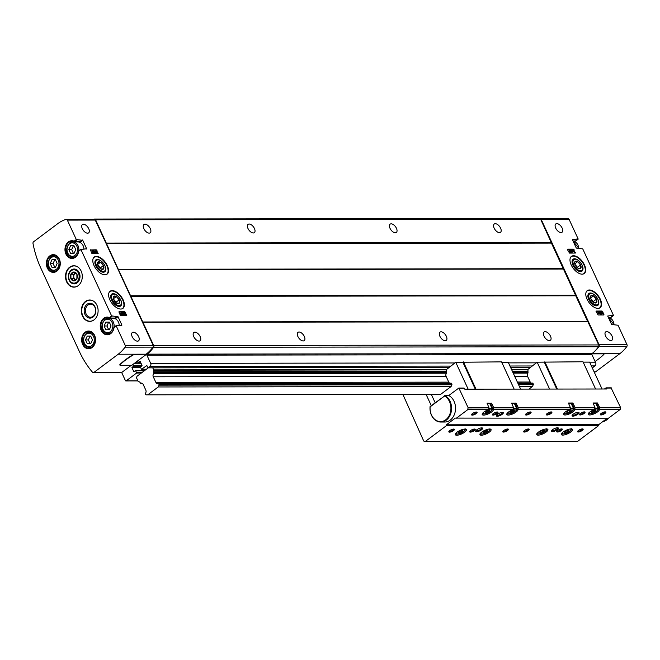 <?xml version="1.0" encoding="UTF-8"?>
<svg xmlns="http://www.w3.org/2000/svg" width="660" height="660" viewBox="0 0 660 660"><rect width="100%" height="100%" fill="white"/><g stroke="black" fill="none" stroke-linecap="round" stroke-linejoin="round"><path stroke-width="0.99" d="M601.986 311.033L596.302 311.041L596.137 311.701L598.125 314.993L603.809 314.985L602.761 311.693L601.986 311.033L601.466 311.421L603.545 314.985M567.814 218.724A1.526 1.196 89.9 0 1 569.126 219.434L578.111 238.862L572.418 239.662L576.312 248.086L582.731 248.87L613.396 315.233L607.703 316.033L611.597 324.456L618.024 325.24L627 344.677A1.526 1.196 89.9 0 1 626.851 346.483A38.189 29.972 89.9 0 1 619.979 353.562L595.708 371.753A1.526 1.196 89.9 0 1 595.097 371.968L594.165 371.968M568.095 218.674L540.243 218.716A1.526 1.196 89.9 0 1 541.2 219.466L599.074 344.71A1.526 1.196 89.9 0 1 598.917 346.516A38.189 29.972 89.9 0 1 592.053 353.595L591.814 354.123M612.026 336.055A5.197 2.78 -126.9 0 1 611.927 340.213A5.197 2.78 -126.9 0 1 605.591 336.064A5.197 2.78 -126.9 0 1 605.69 331.906A5.197 2.78 -126.9 0 1 612.026 336.055M562.139 228.079A5.197 2.78 -126.9 0 1 562.031 232.237A5.197 2.78 -126.9 0 1 555.695 228.088A5.197 2.78 -126.9 0 1 555.803 223.93A5.197 2.78 -126.9 0 1 562.139 228.079M600.295 299.178A10.692 5.717 -126.9 0 1 600.08 307.741A10.692 5.717 -126.9 0 1 587.037 299.195A10.692 5.717 -126.9 0 1 587.251 290.631A10.692 5.717 -126.9 0 1 600.295 299.178M584.471 264.94A10.692 5.717 -126.9 0 1 584.265 273.504A10.692 5.717 -126.9 0 1 571.222 264.957A10.692 5.717 -126.9 0 1 571.436 256.393A10.692 5.717 -126.9 0 1 584.471 264.94M567.534 249.81L567.707 249.15L573.383 249.142L575.363 253.052L569.53 253.102L567.534 249.81M90.527 249.802L91.575 253.093L92.35 253.745L98.183 253.696L96.212 249.793L90.288 249.983M109.857 299.838A10.692 5.717 53.1 0 0 122.9 308.385A10.692 5.717 53.1 0 0 121.061 296.406A10.692 5.717 53.1 0 0 110.071 291.274A10.692 5.717 53.1 0 0 109.857 299.838M94.042 265.609A10.692 5.717 53.1 0 0 107.085 274.147A10.692 5.717 53.1 0 0 105.245 262.168A10.692 5.717 53.1 0 0 94.256 257.037A10.692 5.717 53.1 0 0 94.042 265.609M132.198 336.699A5.197 2.78 53.1 0 0 138.534 340.857A5.197 2.78 53.1 0 0 137.643 335.033A5.197 2.78 53.1 0 0 132.305 332.541A5.197 2.78 53.1 0 0 132.198 336.699M82.31 228.731A5.197 2.78 53.1 0 0 88.638 232.881A5.197 2.78 53.1 0 0 87.747 227.056A5.197 2.78 53.1 0 0 82.409 224.565A5.197 2.78 53.1 0 0 82.31 228.731M111.606 315.909L118.024 316.693L121.918 325.124L116.226 325.916L125.202 345.353A1.526 1.196 89.9 0 1 125.053 347.16A38.189 29.972 89.9 0 1 118.181 354.238L93.91 372.438A1.526 1.196 89.9 0 1 92.491 372.24A91.657 71.932 89.9 0 1 79.34 351.442L40.887 268.224A91.657 71.932 89.9 0 1 33 243.49A1.526 1.196 89.9 0 1 33.553 241.808L57.824 223.616A38.189 29.972 89.9 0 1 66.025 219.4A1.526 1.196 89.9 0 1 67.337 220.11L76.312 239.539L82.739 240.322L86.633 248.746L80.941 249.546L111.606 315.909L109.412 317.551A8.861 6.955 -90.1 0 0 100.51 323.524A8.861 6.955 -90.1 0 0 105.617 334.579A8.861 6.955 -90.1 0 0 114.04 327.558L116.185 325.636M125.202 345.353L153.136 345.312L95.263 220.069A1.526 1.196 89.9 0 0 93.951 219.359M120.169 314.977L118.973 311.734L124.806 311.677L126.786 315.579L120.945 315.637L120.169 314.977M146.899 365.491L141.529 369.286L140.473 367.298L142.032 365.417L140.209 361.465L138.369 362.439L137.552 360.979M140.63 367.645L131.942 367.661L133.774 371.613L135.613 370.631L136.587 373.04L126.208 380.828A0.767 0.602 89.9 0 1 125.383 380.556L121.671 372.504M70.537 245.776L68.83 249.612L70.587 253.415L74.044 253.382L75.751 249.538L73.994 245.743L70.537 245.776L74.002 245.767M51.942 259.718L50.234 263.554L51.992 267.349L55.456 267.316L57.156 263.48L55.399 259.677L51.942 259.718L55.415 259.702M87.227 336.088L85.528 339.925L87.285 343.728L90.742 343.687L92.45 339.85L90.692 336.055L87.227 336.088L90.7 336.08M105.823 322.146L104.115 325.982L105.872 329.786L109.337 329.752L111.037 325.916L109.279 322.113L105.823 322.146L109.296 322.138M82.269 239.926L79.942 241.675L80.256 242.179L79.942 241.675L74.448 241.684L74.126 241.18L76.312 239.539M76.783 239.935L74.448 241.684L74.126 241.18A8.861 6.955 -90.1 0 0 65.224 247.153A8.861 6.955 -90.1 0 0 70.331 258.209A8.861 6.955 -90.1 0 0 78.746 251.188L80.891 249.265M78.746 251.188L80.941 249.546M117.562 316.297L115.228 318.046L115.549 318.557L115.228 318.046L109.742 318.054L109.412 317.551L109.742 318.054L112.068 316.305M114.04 327.558L116.226 325.916M69.638 267.234A10.692 8.39 -90.1 0 0 65.802 279.271A10.692 8.39 -90.1 0 0 73.912 287.149A10.692 8.39 -90.1 0 0 82.294 276.441A10.692 8.39 -90.1 0 0 73.887 265.757A10.692 8.39 -90.1 0 0 69.638 267.234M85.462 301.471A10.692 8.39 -90.1 0 0 81.625 313.508A10.692 8.39 -90.1 0 0 89.735 321.387A10.692 8.39 -90.1 0 0 98.109 310.678A10.692 8.39 -90.1 0 0 89.702 299.995A10.692 8.39 -90.1 0 0 85.462 301.471M575.924 240.504L578.003 239.258M573.037 241.007L575.677 241.007M611.209 316.874L613.297 315.628M608.33 317.377L610.962 317.377M131.942 367.661L133.427 366.193L132.899 364.46M539.294 218.493A1.526 1.196 89.9 0 1 540.606 219.202L563.343 268.843L118.355 269.445L153.714 345.535A1.526 1.196 89.9 0 1 153.565 347.341A38.189 29.972 89.9 0 1 147.114 354.156A0.767 0.602 89.9 0 0 146.908 355.195L150.686 363.363A2.293 1.798 89.9 0 1 150.043 366.498L148.17 367.859L146.66 365.491M118.355 269.445L95.617 219.805A1.526 1.196 89.9 0 0 94.306 219.095A38.189 29.972 89.9 0 0 93.613 219.318M563.343 268.843L575.685 295.556L130.696 296.159M593.035 367.216L595.031 365.896A2.293 1.798 89.9 0 0 595.675 362.761L591.896 354.593A0.767 0.602 89.9 0 1 592.094 353.554A38.189 29.972 89.9 0 0 598.554 346.739A1.526 1.196 89.9 0 0 598.702 344.933L575.685 295.556M494.159 228.17A5.197 2.78 53.1 0 0 500.494 232.32A5.197 2.78 53.1 0 0 499.595 226.504A5.197 2.78 53.1 0 0 494.257 224.012A5.197 2.78 53.1 0 0 494.159 228.17M143.847 228.649A5.197 2.78 53.1 0 0 150.183 232.798A5.197 2.78 53.1 0 0 149.292 226.974A5.197 2.78 53.1 0 0 143.954 224.483A5.197 2.78 53.1 0 0 143.847 228.649M390.01 228.31A5.197 2.78 53.1 0 0 396.346 232.46A5.197 2.78 53.1 0 0 395.455 226.644A5.197 2.78 53.1 0 0 390.118 224.152A5.197 2.78 53.1 0 0 390.01 228.31M247.995 228.5A5.197 2.78 53.1 0 0 254.331 232.658A5.197 2.78 53.1 0 0 253.432 226.834A5.197 2.78 53.1 0 0 248.094 224.342A5.197 2.78 53.1 0 0 247.995 228.5M439.906 336.286A5.197 2.78 53.1 0 0 446.234 340.436A5.197 2.78 53.1 0 0 445.343 334.62A5.197 2.78 53.1 0 0 440.005 332.128A5.197 2.78 53.1 0 0 439.906 336.286M297.883 336.476A5.197 2.78 53.1 0 0 304.219 340.634A5.197 2.78 53.1 0 0 303.328 334.81A5.197 2.78 53.1 0 0 297.99 332.318A5.197 2.78 53.1 0 0 297.883 336.476M193.743 336.616A5.197 2.78 53.1 0 0 200.071 340.774A5.197 2.78 53.1 0 0 199.18 334.95A5.197 2.78 53.1 0 0 193.842 332.459A5.197 2.78 53.1 0 0 193.743 336.616M544.046 336.146A5.197 2.78 53.1 0 0 550.382 340.296A5.197 2.78 53.1 0 0 549.491 334.48A5.197 2.78 53.1 0 0 544.154 331.988A5.197 2.78 53.1 0 0 544.046 336.146M142.123 383.287L140.646 383.311L139.673 381.983L138.212 381.505L136.595 377.998L136.933 376.324L148.228 367.859M551.339 242.921L563.318 268.834M575.677 295.597L587.647 321.502M619.979 353.562L603.471 353.578A1.832 0.577 -24.8 0 1 603.884 353.743A1.832 0.577 -24.8 0 1 603.892 353.9M603.471 353.578L592.053 353.595M595.081 361.482A36.663 11.5 155.2 0 0 603.751 354.536A1.832 0.577 155.2 0 0 604.007 354.007A1.832 0.577 155.2 0 0 603.578 353.842L592.168 353.859M153.136 345.312A1.526 1.196 89.9 0 1 152.988 347.119A38.189 29.972 89.9 0 1 146.116 354.197L134.83 354.478A1.832 0.577 155.2 0 0 132.808 355.171A36.663 11.5 155.2 0 0 120.194 364.625A1.832 0.577 155.2 0 0 119.938 365.161A1.832 0.577 155.2 0 0 120.367 365.318L131.777 365.302L146.239 354.461M93.91 372.438L121.844 372.397L131.299 365.302M121.844 372.397A1.526 1.196 89.9 0 1 121.234 372.611L93.307 372.644M118.181 354.238L134.689 354.214A1.832 0.577 155.2 0 0 132.685 354.907A36.663 11.5 155.2 0 0 120.07 364.37A1.832 0.577 155.2 0 0 119.823 364.897A1.832 0.577 155.2 0 0 119.938 365.005M134.689 354.214L146.116 354.197M588.753 299.425A7.433 3.968 53.1 0 0 594.8 305.53A7.433 3.968 53.1 0 0 598.719 301.736A7.433 3.968 53.1 0 0 592.63 293.617A7.433 3.968 53.1 0 0 587.895 296.323A7.433 3.968 53.1 0 0 588.753 299.425M95.758 265.832A7.433 3.968 53.1 0 0 101.805 271.936A7.433 3.968 53.1 0 0 105.724 268.15A7.433 3.968 53.1 0 0 99.635 260.024A7.433 3.968 53.1 0 0 94.9 262.729A7.433 3.968 53.1 0 0 95.758 265.832M111.573 300.069A7.433 3.968 53.1 0 0 117.62 306.174A7.433 3.968 53.1 0 0 121.547 302.387A7.433 3.968 53.1 0 0 115.459 294.261A7.433 3.968 53.1 0 0 110.715 296.967A7.433 3.968 53.1 0 0 111.573 300.069M572.929 265.188A7.433 3.968 53.1 0 0 578.977 271.293A7.433 3.968 53.1 0 0 582.904 267.506A7.433 3.968 53.1 0 0 576.815 259.38A7.433 3.968 53.1 0 0 572.071 262.086A7.433 3.968 53.1 0 0 572.929 265.188M87.945 305.052A6.542 5.131 -90.1 0 0 85.602 312.411A6.542 5.131 -90.1 0 0 90.56 317.229A6.542 5.131 -90.1 0 0 95.683 310.678A6.542 5.131 -90.1 0 0 90.544 304.144A6.542 5.131 -90.1 0 0 87.945 305.052M87.046 304.285A7.433 5.833 -90.1 0 0 87.128 317.155A7.433 5.833 -90.1 0 0 95.832 310.629A7.433 5.833 -90.1 0 0 87.046 304.285M71.222 270.047A7.433 5.833 -90.1 0 0 71.313 282.917A7.433 5.833 -90.1 0 0 80.017 276.391A7.433 5.833 -90.1 0 0 71.222 270.047M83.952 249.15A7.639 5.998 -90.1 0 0 77.962 241.931L72.847 241.939A7.639 5.998 -90.1 0 0 69.82 242.995M119.245 325.52A7.639 5.998 -90.1 0 0 113.248 318.301L108.141 318.31A7.639 5.998 -90.1 0 0 105.105 319.366M108.702 329.761L106.961 325.982L104.115 325.982M106.961 325.982L108.661 322.146M90.106 343.695L88.366 339.925L85.528 339.925M88.366 339.925L90.073 336.08M54.821 267.325L53.081 263.546L50.234 263.554M53.081 263.546L54.78 259.71M73.417 253.382L71.668 249.612L68.83 249.612M71.668 249.612L73.375 245.776M152.765 367.851L153.706 369.889L153.689 373.601A2.524 1.98 89.9 0 0 153.277 376.786L155.933 382.528A2.524 1.98 89.9 0 0 157.641 383.765A2.524 1.98 89.9 0 0 158.317 383.617L159.019 384.392A0.767 0.602 89.9 0 1 159.027 385.159L158.227 386.958L147.733 394.82L146.116 394.837A0.767 0.602 89.9 0 1 145.588 394.465L145.398 393.302A2.524 1.98 89.9 0 0 145.81 390.118L143.154 384.376A2.524 1.98 89.9 0 0 141.446 383.13A2.524 1.98 89.9 0 0 140.77 383.287M532.579 383.105L533.28 383.889A0.767 0.602 -90.1 0 1 533.288 384.656L532.488 386.447L519.395 386.471M451.159 383.221L451.861 384.004A0.767 0.602 -90.1 0 1 451.869 384.763L451.069 386.562L158.227 386.958M451.069 386.562L440.575 394.424L147.733 394.82M118.874 312.073L124.286 312.064L126.365 315.628M123.502 313.261L122.1 312.081L122.9 312.073L124.773 313.657L124.361 315.241L123.56 315.241L123.865 314.053L121.168 314.053L120.796 313.269L123.502 313.261M122.529 313.261L121.58 312.469L122.1 312.081M124.361 315.241L123.04 315.628L123.346 314.44L120.648 314.44L120.285 313.649L120.796 313.269M120.648 314.44L121.168 314.053M123.346 314.44L123.865 314.053M123.04 315.628L123.56 315.241M567.452 249.538L572.872 249.529L574.951 253.093M572.236 252.706L570.916 253.093L569.052 251.518L569.456 249.934L569.968 249.546L569.563 251.13L571.428 252.706L572.236 252.706L570.834 251.518L573.532 251.518L573.169 250.726L570.471 250.734L570.776 249.546L569.968 249.546M569.052 251.518L569.563 251.13M570.916 253.093L571.428 252.706M573.532 251.518L571.288 251.905M596.046 311.429L601.466 311.421M599.709 312.617L598.76 311.817L599.28 311.429L600.683 312.617L597.976 312.617L598.348 313.409L601.045 313.409L600.74 314.589L601.54 314.589L601.945 313.013L599.28 311.429M601.54 314.589L600.22 314.977L600.526 313.797L597.828 313.797L597.465 313.005L597.976 312.617M597.828 313.797L598.348 313.409M600.526 313.797L601.045 313.409M600.22 314.977L600.74 314.589M90.272 250.181L95.692 250.181L97.771 253.745M92.796 250.189L93.596 250.189L93.291 251.377L95.989 251.369L96.36 252.161L93.654 252.169L95.056 253.349L94.256 253.349L92.383 251.773L92.796 250.189L92.383 251.773M95.056 253.349L93.736 253.737L91.872 252.161M93.736 253.737L94.256 253.349M96.36 252.161L94.116 252.549M501.74 362.249L508.2 362.241L520.616 389.111M604.436 388.996L606.07 387.849L606.804 388.996L514.157 389.12L501.567 361.861L455.746 362.307L446.548 369.493L153.706 369.889M449.74 383.196A2.524 1.98 -90.1 0 1 448.767 382.132L446.119 376.39A2.524 1.98 -90.1 0 1 446.531 373.205L446.548 369.493M440.575 394.424L146.116 394.837L438.949 394.441M455.746 362.307L468.163 389.177M583.168 362.134L589.619 362.125L602.035 388.996M544.83 361.804L557.428 389.062L595.584 389.012L582.986 361.754L537.166 362.2L527.967 369.377L511.508 369.402M531.168 383.08A2.524 1.98 -90.1 0 1 530.194 382.016L527.538 376.282A2.524 1.98 -90.1 0 1 527.951 373.09L527.967 369.377M532.488 386.447L528.957 389.095M537.166 362.2L549.582 389.07M596.491 404.935A6.113 1.914 155.2 0 0 596.846 403.912L599.404 409.464L620.21 409.431L608.52 418.192L455.672 418.093M611.094 387.899L620.515 407.385L620.21 409.431M599.387 409.414L599.684 407.418L597.44 402.971L593.027 402.996L594.949 407.426L594.619 409.472L574.786 409.497L575.066 407.451L572.822 403.004L568.409 403.029L570.331 407.459L570.001 409.505L517.985 409.571L518.257 407.525L516.021 403.078L511.599 403.103L513.529 407.534L513.191 409.579L493.366 409.604L493.647 407.558L491.708 403.375L487.047 403.12L488.911 407.566L488.582 409.612L467.775 409.637L456.093 418.399M444.535 396.041L430.122 406.84A13.291 10.428 -90.1 0 0 438.372 421.303A13.291 10.428 -90.1 0 0 450.458 412.244A13.291 10.428 -90.1 0 0 444.535 396.041L430.072 406.56A13.744 10.791 -90.1 0 0 440.797 422.037A13.744 10.791 -90.1 0 0 451.374 410.891A13.744 10.791 -90.1 0 0 444.79 395.53L448.767 395.522L458.84 388.047L468.08 407.591L467.775 409.637M490.454 405.083A6.113 1.914 155.2 0 0 490.809 404.06L493.35 409.563M515.072 405.042A6.113 1.914 155.2 0 0 515.419 404.027L517.96 409.53M571.882 404.968A6.113 1.914 155.2 0 0 572.228 403.945L574.769 409.447M463.411 361.911L476.008 389.169L514.157 389.12L464.788 389.185L463.864 388.105M488.582 409.612A6.113 1.914 155.2 0 0 482.221 414.571A6.113 1.914 155.2 0 0 488.334 413.861A6.113 1.914 155.2 0 0 493.366 409.604M594.619 409.472A6.113 1.914 155.2 0 0 588.258 414.43A6.113 1.914 155.2 0 0 594.371 413.713A6.113 1.914 155.2 0 0 599.404 409.464M570.001 409.505A6.113 1.914 155.2 0 0 563.648 414.463A6.113 1.914 155.2 0 0 569.753 413.746A6.113 1.914 155.2 0 0 574.786 409.497M513.191 409.579A6.113 1.914 155.2 0 0 506.839 414.538A6.113 1.914 155.2 0 0 512.952 413.828A6.113 1.914 155.2 0 0 517.985 409.571M497.45 414.315A3.82 1.196 155.2 0 0 496.378 415.462A3.82 1.196 155.2 0 0 500.321 415.404A3.82 1.196 155.2 0 0 502.928 412.442A3.82 1.196 155.2 0 0 497.45 414.315M573.193 414.216A3.82 1.196 155.2 0 0 572.121 415.363A3.82 1.196 155.2 0 0 576.064 415.297A3.82 1.196 155.2 0 0 578.663 412.343A3.82 1.196 155.2 0 0 573.193 414.216M547.247 413.474A3.052 0.957 155.2 0 0 546.389 414.397A3.052 0.957 155.2 0 0 549.541 414.34A3.052 0.957 155.2 0 0 551.62 411.98A3.052 0.957 155.2 0 0 547.247 413.474M526.416 413.507A3.052 0.957 155.2 0 0 525.558 414.422A3.052 0.957 155.2 0 0 528.709 414.373A3.052 0.957 155.2 0 0 530.797 412.005A3.052 0.957 155.2 0 0 526.416 413.507M493.276 413.548A3.052 0.957 155.2 0 0 492.418 414.472A3.052 0.957 155.2 0 0 495.569 414.414A3.052 0.957 155.2 0 0 497.656 412.046A3.052 0.957 155.2 0 0 493.276 413.548M472.444 413.581A3.052 0.957 155.2 0 0 471.595 414.496A3.052 0.957 155.2 0 0 474.746 414.447A3.052 0.957 155.2 0 0 476.825 412.079A3.052 0.957 155.2 0 0 472.444 413.581M580.379 413.432A3.052 0.957 155.2 0 0 579.521 414.348A3.052 0.957 155.2 0 0 582.673 414.298A3.052 0.957 155.2 0 0 584.76 411.931A3.052 0.957 155.2 0 0 580.379 413.432M601.211 413.399A3.052 0.957 155.2 0 0 600.352 414.323A3.052 0.957 155.2 0 0 603.504 414.274A3.052 0.957 155.2 0 0 605.591 411.906A3.052 0.957 155.2 0 0 601.211 413.399M435.171 402.74L431.335 394.457M426.129 394.465L431.293 405.644M455.309 418.102L446.366 424.801L446.201 425.815L425.213 441.548L423.736 441.061L402.922 394.49M607.34 418.192L598.802 424.594L446.366 424.801M446.201 425.815L598.628 425.609L598.802 424.594M481.742 432.118A6.113 1.914 155.2 0 0 479.985 434.676A6.113 1.914 155.2 0 0 486.329 433.851A6.113 1.914 155.2 0 0 491.073 429.553A6.113 1.914 155.2 0 0 487.41 429.38A6.113 1.914 155.2 0 0 481.742 432.118M538.552 432.044A6.113 1.914 155.2 0 0 536.786 434.602A6.113 1.914 155.2 0 0 543.139 433.777A6.113 1.914 155.2 0 0 547.882 429.47A6.113 1.914 155.2 0 0 544.219 429.297A6.113 1.914 155.2 0 0 538.552 432.044M563.161 432.003A6.113 1.914 155.2 0 0 561.404 434.569A6.113 1.914 155.2 0 0 567.757 433.744A6.113 1.914 155.2 0 0 572.5 429.437A6.113 1.914 155.2 0 0 568.837 429.264A6.113 1.914 155.2 0 0 563.161 432.003M457.124 432.151A6.113 1.914 155.2 0 0 455.367 434.709A6.113 1.914 155.2 0 0 461.711 433.884A6.113 1.914 155.2 0 0 466.455 429.586A6.113 1.914 155.2 0 0 462.792 429.412A6.113 1.914 155.2 0 0 457.124 432.151M552.535 429.701A3.82 1.196 155.2 0 0 551.463 430.848A3.82 1.196 155.2 0 0 555.406 430.79A3.82 1.196 155.2 0 0 558.005 427.829A3.82 1.196 155.2 0 0 552.535 429.701M476.792 429.808A3.82 1.196 155.2 0 0 475.72 430.955A3.82 1.196 155.2 0 0 479.663 430.889A3.82 1.196 155.2 0 0 482.262 427.928A3.82 1.196 155.2 0 0 476.792 429.808M578.482 430.444A3.052 0.957 155.2 0 0 577.632 431.359A3.052 0.957 155.2 0 0 580.784 431.31A3.052 0.957 155.2 0 0 582.862 428.942A3.052 0.957 155.2 0 0 578.482 430.444M557.659 430.468A3.052 0.957 155.2 0 0 556.801 431.384A3.052 0.957 155.2 0 0 559.952 431.335A3.052 0.957 155.2 0 0 562.031 428.967A3.052 0.957 155.2 0 0 557.659 430.468M524.518 430.51A3.052 0.957 155.2 0 0 523.66 431.434A3.052 0.957 155.2 0 0 526.812 431.384A3.052 0.957 155.2 0 0 528.899 429.016A3.052 0.957 155.2 0 0 524.518 430.51M503.687 430.543A3.052 0.957 155.2 0 0 502.829 431.459A3.052 0.957 155.2 0 0 505.981 431.409A3.052 0.957 155.2 0 0 508.068 429.041A3.052 0.957 155.2 0 0 503.687 430.543M470.555 430.584A3.052 0.957 155.2 0 0 469.697 431.508A3.052 0.957 155.2 0 0 472.849 431.45A3.052 0.957 155.2 0 0 474.928 429.082A3.052 0.957 155.2 0 0 470.555 430.584M449.724 430.617A3.052 0.957 155.2 0 0 448.866 431.533A3.052 0.957 155.2 0 0 452.017 431.483A3.052 0.957 155.2 0 0 454.105 429.115A3.052 0.957 155.2 0 0 449.724 430.617M598.628 425.609L577.648 441.342L425.213 441.548M448.767 395.522A13.744 10.791 89.9 0 1 455.351 410.883A13.744 10.791 89.9 0 1 444.774 422.029L440.797 422.037M449.13 431.137A2.475 0.775 155.2 0 0 449.138 431.153A2.475 0.775 155.2 0 0 451.712 430.815A2.475 0.775 155.2 0 0 453.635 429.074A2.475 0.775 155.2 0 0 453.626 429.066M469.961 431.112A2.475 0.775 155.2 0 0 469.969 431.12A2.475 0.775 155.2 0 0 472.543 430.79A2.475 0.775 155.2 0 0 474.466 429.049A2.475 0.775 155.2 0 0 474.457 429.033M503.101 431.071A2.475 0.775 155.2 0 0 503.101 431.079A2.475 0.775 155.2 0 0 505.675 430.741A2.475 0.775 155.2 0 0 507.598 429A2.475 0.775 155.2 0 0 507.598 428.992M523.933 431.038A2.475 0.775 155.2 0 0 523.933 431.054A2.475 0.775 155.2 0 0 526.507 430.716A2.475 0.775 155.2 0 0 528.429 428.975A2.475 0.775 155.2 0 0 528.421 428.959M557.065 430.996A2.475 0.775 155.2 0 0 557.073 431.005A2.475 0.775 155.2 0 0 559.647 430.675A2.475 0.775 155.2 0 0 561.569 428.926A2.475 0.775 155.2 0 0 561.561 428.917M577.896 430.963A2.475 0.775 155.2 0 0 577.896 430.98A2.475 0.775 155.2 0 0 580.47 430.642A2.475 0.775 155.2 0 0 582.392 428.901A2.475 0.775 155.2 0 0 582.392 428.893M600.616 413.927A2.475 0.775 155.2 0 0 600.625 413.944A2.475 0.775 155.2 0 0 603.199 413.605A2.475 0.775 155.2 0 0 605.121 411.865A2.475 0.775 155.2 0 0 605.113 411.848M579.793 413.96A2.475 0.775 155.2 0 0 579.793 413.968A2.475 0.775 155.2 0 0 582.367 413.638A2.475 0.775 155.2 0 0 584.29 411.889A2.475 0.775 155.2 0 0 584.29 411.881M471.859 414.1A2.475 0.775 155.2 0 0 471.859 414.117A2.475 0.775 155.2 0 0 474.433 413.779A2.475 0.775 155.2 0 0 476.355 412.038A2.475 0.775 155.2 0 0 476.355 412.03M492.69 414.076A2.475 0.775 155.2 0 0 492.69 414.084A2.475 0.775 155.2 0 0 495.264 413.754A2.475 0.775 155.2 0 0 497.186 412.005A2.475 0.775 155.2 0 0 497.186 411.997M525.822 414.034A2.475 0.775 155.2 0 0 525.83 414.043A2.475 0.775 155.2 0 0 528.404 413.704A2.475 0.775 155.2 0 0 530.327 411.964A2.475 0.775 155.2 0 0 530.318 411.955M546.653 414.001A2.475 0.775 155.2 0 0 546.661 414.01A2.475 0.775 155.2 0 0 549.236 413.68A2.475 0.775 155.2 0 0 551.158 411.939A2.475 0.775 155.2 0 0 551.149 411.923M476.008 430.51A3.16 0.99 155.2 0 0 476.025 430.559A3.16 0.99 155.2 0 0 479.308 430.13A3.16 0.99 155.2 0 0 481.759 427.903A3.16 0.99 155.2 0 0 481.742 427.861M551.752 430.411A3.16 0.99 155.2 0 0 551.768 430.452A3.16 0.99 155.2 0 0 555.052 430.031A3.16 0.99 155.2 0 0 557.502 427.804A3.16 0.99 155.2 0 0 557.477 427.762M572.418 414.917A3.16 0.99 155.2 0 0 572.434 414.967A3.16 0.99 155.2 0 0 575.71 414.538A3.16 0.99 155.2 0 0 578.16 412.318A3.16 0.99 155.2 0 0 578.143 412.277M496.675 415.024A3.16 0.99 155.2 0 0 496.691 415.066A3.16 0.99 155.2 0 0 499.966 414.645A3.16 0.99 155.2 0 0 502.425 412.417A3.16 0.99 155.2 0 0 502.4 412.376M491.708 403.375L490.396 403.87L491.403 403.12M482.427 413.201C481.882 414.381 483.78 414.274 488.119 412.879C491.7 410.767 493.036 409.382 492.137 408.713L489.943 403.978A5.346 1.675 155.2 0 0 487.13 403.722M516.326 403.342L515.006 403.837L516.021 403.078M507.045 413.168C506.501 414.348 508.398 414.241 512.729 412.846C516.318 410.734 517.654 409.349 516.755 408.68L514.561 403.936A5.346 1.675 155.2 0 0 511.747 403.689M573.136 403.268L571.816 403.763L572.822 403.004M563.855 413.086C563.31 414.274 565.207 414.166 569.539 412.772C573.128 410.66 574.464 409.266 573.557 408.606L571.37 403.862A5.346 1.675 155.2 0 0 568.557 403.615M588.464 413.053C587.928 414.241 589.826 414.133 594.157 412.739C597.737 410.627 599.082 409.233 598.174 408.573L595.988 403.829A5.346 1.675 155.2 0 0 593.175 403.582M597.754 403.235L596.434 403.73L597.44 402.971M458.353 432.292L460.144 430.947L462.454 430.279L462.982 430.947L458.882 432.96L458.353 432.292M485.207 412.153L489.316 410.14L489.844 410.809L488.053 412.153L485.735 412.822L485.207 412.153M482.971 432.259L484.762 430.914L487.072 430.246L487.6 430.914L483.491 432.927L482.971 432.259M509.825 412.12L513.934 410.108L514.453 410.776L512.663 412.12L510.353 412.789L509.825 412.12M539.773 432.185L541.563 430.84L543.881 430.163L544.409 430.84L540.301 432.853L539.773 432.185M566.635 412.046L568.425 410.701L570.735 410.033L571.263 410.701L569.473 412.046L567.163 412.714L566.635 412.046M564.391 432.151L566.181 430.807L568.499 430.13L569.019 430.798L567.237 432.143L564.919 432.82L564.391 432.151M591.253 412.013L593.043 410.668L595.353 410L595.881 410.668L591.772 412.682L591.253 412.013M460.523 430.84L461.191 432.284M458.51 432.168L458.882 432.96M593.422 410.561L594.091 412.005M591.409 411.889L591.772 412.682M566.56 430.699L567.237 432.143M564.556 432.028L564.919 432.82M568.804 410.594L569.473 412.046M566.791 411.923L567.163 412.714M541.951 430.733L542.619 432.176M539.938 432.061L540.301 432.853M511.995 410.668L512.663 412.12M509.99 412.005L510.353 412.789M485.141 430.807L485.809 432.251M483.128 432.135L483.491 432.927M487.385 410.701L488.053 412.153M485.372 412.038L485.735 412.822M462.891 362.299L475.307 389.169M544.318 362.191L556.735 389.062M602.687 421.682A13.744 10.791 -90.1 0 0 608.47 418.192M113.833 294.088A6.666 3.564 -126.9 0 1 115.195 294.352A6.666 3.564 -126.9 0 1 121.39 302.61A6.666 3.564 -126.9 0 1 117.629 305.258A6.666 3.564 -126.9 0 1 111.969 298.873A6.666 3.564 -126.9 0 1 113.833 294.088M114.724 296.01A4.43 2.368 -126.9 0 1 119.468 300.407A4.43 2.368 -126.9 0 1 117.348 303.476A4.43 2.368 -126.9 0 1 116.647 303.138A4.43 2.368 -126.9 0 1 113.231 297.982A4.43 2.368 -126.9 0 1 114.724 296.01M116.63 303.138L119.361 303.13L119.204 299.838L116.317 296.546L113.586 296.554M113.355 298.765L116.317 296.546M116.152 302.816L116.119 302.148L119.204 299.838M116.119 302.148L113.462 299.12M113.611 299.533A3.82 2.038 -126.9 0 1 114.675 300.506A3.82 2.038 -126.9 0 1 115.97 302.676M591.013 293.444A6.666 3.564 -126.9 0 1 592.375 293.7A6.666 3.564 -126.9 0 1 598.57 301.966A6.666 3.564 -126.9 0 1 594.808 304.615A6.666 3.564 -126.9 0 1 589.149 298.229A6.666 3.564 -126.9 0 1 591.013 293.444M591.904 295.366A4.43 2.368 -126.9 0 1 596.648 299.764A4.43 2.368 -126.9 0 1 594.528 302.833A4.43 2.368 -126.9 0 1 593.818 302.495A4.43 2.368 -126.9 0 1 590.411 297.338A4.43 2.368 -126.9 0 1 591.904 295.366M593.81 302.495L596.541 302.486L596.384 299.195L593.497 295.903L590.766 295.903M590.535 298.122L593.497 295.903M593.332 302.173L593.299 301.504L596.384 299.195M593.299 301.504L590.642 298.468M590.791 298.889A3.82 2.038 -126.9 0 1 591.855 299.863A3.82 2.038 -126.9 0 1 593.15 302.033M98.01 259.85A6.666 3.564 -126.9 0 1 99.371 260.114A6.666 3.564 -126.9 0 1 105.567 268.373A6.666 3.564 -126.9 0 1 101.805 271.021A6.666 3.564 -126.9 0 1 96.154 264.635A6.666 3.564 -126.9 0 1 98.01 259.85M98.901 261.781A4.43 2.368 -126.9 0 1 103.653 266.17A4.43 2.368 -126.9 0 1 101.533 269.239A4.43 2.368 -126.9 0 1 100.823 268.9A4.43 2.368 -126.9 0 1 97.416 263.752A4.43 2.368 -126.9 0 1 98.901 261.781M100.807 268.9L103.546 268.892L103.389 265.601L100.501 262.309L97.771 262.317M97.54 264.528L100.501 262.309M100.337 268.579L100.303 267.919L103.389 265.601M100.303 267.919L97.639 264.883M97.796 265.295A3.82 2.038 -126.9 0 1 98.86 266.269A3.82 2.038 -126.9 0 1 100.147 268.438M575.19 259.207A6.666 3.564 -126.9 0 1 576.551 259.471A6.666 3.564 -126.9 0 1 582.747 267.729A6.666 3.564 -126.9 0 1 578.985 270.377A6.666 3.564 -126.9 0 1 573.326 263.992A6.666 3.564 -126.9 0 1 575.19 259.207M576.081 261.129A4.43 2.368 -126.9 0 1 580.833 265.526A4.43 2.368 -126.9 0 1 578.705 268.595A4.43 2.368 -126.9 0 1 578.003 268.257A4.43 2.368 -126.9 0 1 574.588 263.101A4.43 2.368 -126.9 0 1 576.081 261.129M577.987 268.257L580.717 268.249L580.569 264.957L577.682 261.665L574.942 261.673M574.72 263.885L577.682 261.665M577.516 267.935L577.483 267.267L580.569 264.957M577.483 267.267L574.819 264.239M574.967 264.652A3.82 2.038 -126.9 0 1 576.04 265.625A3.82 2.038 -126.9 0 1 577.327 267.795M71.247 270.707A6.666 5.23 89.9 0 1 79.134 276.4A6.666 5.23 89.9 0 1 71.321 282.257A6.666 5.23 89.9 0 1 71.247 270.707M72.138 272.638A4.43 3.473 89.9 0 1 77.253 275.269A4.43 3.473 89.9 0 1 73.928 280.888A4.43 3.473 89.9 0 1 70.546 277.637A4.43 3.473 89.9 0 1 72.138 272.638M73.879 272.044L70.9 274.279L70.933 278.693L73.945 280.863L76.923 278.627L76.89 274.222L73.879 272.044M75.496 272.951L73.73 274.279L70.9 274.279M73.73 274.279L73.755 278.685L70.933 278.693M73.755 278.685L75.512 279.947M75.529 279.939A3.82 2.995 89.9 0 1 75.265 279.774A3.82 2.995 89.9 0 1 73.747 276.482A3.82 2.995 89.9 0 1 75.215 273.158A3.82 2.995 89.9 0 1 75.512 272.968M569.126 219.434L541.2 219.466M627 344.677L599.074 344.71M67.337 220.11L95.263 220.069M134.244 371.605L133.774 371.613M69.613 243.787A6.724 5.272 -90.1 0 0 69.696 255.428A6.724 5.272 -90.1 0 0 77.566 249.521A6.724 5.272 -90.1 0 0 69.613 243.787M51.018 257.722A6.724 5.272 -90.1 0 0 51.1 269.363A6.724 5.272 -90.1 0 0 58.971 263.464A6.724 5.272 -90.1 0 0 51.018 257.722M86.311 334.092A6.724 5.272 -90.1 0 0 86.386 345.741A6.724 5.272 -90.1 0 0 94.264 339.834A6.724 5.272 -90.1 0 0 86.311 334.092M104.899 320.158A6.724 5.272 -90.1 0 0 104.981 331.798A6.724 5.272 -90.1 0 0 112.852 325.9A6.724 5.272 -90.1 0 0 104.899 320.158M49.789 255.882A8.861 6.955 -90.1 0 0 49.896 271.227A8.861 6.955 -90.1 0 0 60.274 263.447A8.861 6.955 -90.1 0 0 49.789 255.882M85.082 332.252A8.861 6.955 -90.1 0 0 85.181 347.597A8.861 6.955 -90.1 0 0 95.56 339.817A8.861 6.955 -90.1 0 0 85.082 332.252M540.606 219.202L95.617 219.805M551.356 242.476L106.367 243.078M551.38 242.707L106.392 243.309M551.347 242.88L106.359 243.482M551.372 243.111L106.384 243.713M563.203 268.702L118.214 269.305M563.483 268.892L118.495 269.495M563.632 269.033L118.643 269.635M575.693 295.152L130.705 295.754M575.718 295.383L130.73 295.985M575.71 295.787L130.721 296.389M587.532 321.379L142.552 321.981M587.68 321.519L142.692 322.121M587.821 321.56L142.832 322.162M587.961 321.7L142.981 322.303M598.702 344.933L153.714 345.535M598.554 346.739L153.565 347.341M592.094 353.554L147.114 354.156M591.896 354.593L146.908 355.195M595.675 362.761L589.916 362.769M536.316 362.843L508.489 362.876M454.888 362.95L150.686 363.363M595.031 365.896L591.36 365.904M532.125 365.978L509.941 366.011M450.697 366.094L150.043 366.498M593.282 367.216L591.97 367.216M530.368 367.298L510.551 367.323M448.94 367.405L148.294 367.818M146.388 369.237L141.652 369.245M140.638 362.398L138.484 362.398M140.844 362.843L135.044 362.851M141.042 363.264L134.483 363.272M142.015 365.764L133.51 365.78M141.479 366.185L133.427 366.193M140.448 367.232L132.033 367.24M144.49 370.656L135.737 370.673M144.35 370.772L135.82 370.78M141.883 372.62L136.678 372.628M141.322 373.032L136.587 373.04M137.89 380.812L126.208 380.828M595.708 371.753L594.066 371.761M626.851 346.483L598.917 346.516M125.053 347.16L152.988 347.119M599.973 307.816A10.692 5.717 53.1 0 0 598.034 295.911A10.692 5.717 53.1 0 0 587.153 290.713M598.777 308.319A10.543 5.635 53.1 0 0 597.861 296.043A10.543 5.635 53.1 0 0 586.336 291.72M105.781 274.725A10.543 5.635 53.1 0 0 104.866 262.449A10.543 5.635 53.1 0 0 93.332 258.134M106.978 274.23A10.692 5.717 53.1 0 0 105.039 262.325A10.692 5.717 53.1 0 0 94.149 257.12M121.597 308.962A10.543 5.635 53.1 0 0 120.689 296.686A10.543 5.635 53.1 0 0 109.156 292.363M122.801 308.459A10.692 5.717 53.1 0 0 120.854 296.554A10.692 5.717 53.1 0 0 109.972 291.357M584.158 273.578A10.692 5.717 53.1 0 0 582.211 261.673A10.692 5.717 53.1 0 0 571.329 256.476M582.953 274.082A10.543 5.635 53.1 0 0 582.046 261.805A10.543 5.635 53.1 0 0 570.512 257.483M93.365 301.059A10.543 8.275 -90.1 0 0 85.808 301.603A10.543 8.275 -90.1 0 0 82.657 315.521A10.543 8.275 -90.1 0 0 93.39 320.306M89.801 299.995A10.692 8.39 -90.1 0 0 85.651 301.471A10.692 8.39 -90.1 0 0 81.799 313.442A10.692 8.39 -90.1 0 0 89.826 321.379M77.542 266.83A10.543 8.275 -90.1 0 0 69.985 267.366A10.543 8.275 -90.1 0 0 66.833 281.292A10.543 8.275 -90.1 0 0 77.575 286.069M73.978 265.765A10.692 8.39 -90.1 0 0 69.828 267.234A10.692 8.39 -90.1 0 0 65.984 279.213A10.692 8.39 -90.1 0 0 74.011 287.149M614.229 324.852L608.454 317.65A7.639 5.998 89.9 0 1 614.031 324.852M578.944 248.482L573.16 241.279A7.639 5.998 89.9 0 1 578.746 248.482M78.672 241.675A7.945 6.237 -90.1 0 1 80.256 242.179L82.739 240.322M77.245 241.675A7.945 6.237 -90.1 0 0 76.246 241.931M86.105 249.142L86.633 248.746M113.965 318.046A7.945 6.237 -90.1 0 1 115.549 318.557L118.024 316.693M112.538 318.054A7.945 6.237 -90.1 0 0 111.54 318.31M121.39 325.52L121.918 325.124M110.698 318.054A8.398 6.592 -90.1 0 0 110.22 318.31M109.601 317.996A8.398 6.592 -90.1 0 0 107.473 317.551A8.398 6.592 -90.1 0 0 100.889 325.957A8.398 6.592 -90.1 0 0 107.498 334.348A8.398 6.592 -90.1 0 0 113.965 327.492M75.413 241.684A8.398 6.592 -90.1 0 0 74.926 241.939M74.316 241.626A8.398 6.592 -90.1 0 0 72.188 241.172A8.398 6.592 -90.1 0 0 65.604 249.587A8.398 6.592 -90.1 0 0 72.204 257.977A8.398 6.592 -90.1 0 0 78.68 251.113M85.544 332.648A8.398 6.592 -90.1 0 0 82.533 342.103A8.398 6.592 -90.1 0 0 88.902 348.29A8.398 6.592 -90.1 0 0 95.485 339.883A8.398 6.592 -90.1 0 0 88.877 331.485A8.398 6.592 -90.1 0 0 85.544 332.648M50.259 256.278A8.398 6.592 -90.1 0 0 47.239 265.733A8.398 6.592 -90.1 0 0 53.617 271.92A8.398 6.592 -90.1 0 0 60.192 263.505A8.398 6.592 -90.1 0 0 53.592 255.115A8.398 6.592 -90.1 0 0 50.259 256.278M110.195 333.58L108.157 333.589A7.639 5.998 -90.1 0 0 112.827 330.718M114.064 327.178A7.639 5.998 -90.1 0 0 108.141 318.31L104.924 319.423C98.216 328.094 104.189 333.25 108.157 333.589M74.91 257.21L72.872 257.218A7.639 5.998 -90.1 0 0 77.542 254.347M78.771 250.808A7.639 5.998 -90.1 0 0 72.847 241.939L69.63 243.053C62.923 251.716 68.904 256.872 72.872 257.218M56.315 271.153L54.277 271.153A7.639 5.998 -90.1 0 0 58.946 268.29M58.938 258.728A7.639 5.998 -90.1 0 0 54.252 255.882A7.639 5.998 -90.1 0 0 51.224 256.93M91.6 347.523L89.562 347.523A7.639 5.998 -90.1 0 0 94.24 344.66M94.223 335.107A7.639 5.998 -90.1 0 0 89.546 332.252A7.639 5.998 -90.1 0 0 86.509 333.308M528 369.765L511.681 369.79M446.572 369.872L153.739 370.268M527.587 371.242L512.366 371.266M446.168 371.349L153.326 371.745M527.62 371.629L512.548 371.646M446.193 371.737L153.351 372.133M528.025 372.512L512.952 372.537M446.606 372.628L153.763 373.024M527.951 373.09L513.224 373.114M446.531 373.205L153.689 373.601M527.538 376.282L514.693 376.299M446.119 376.39L153.277 376.786M530.194 382.016L517.349 382.041M448.767 382.132L155.933 382.528M532.826 383.105L517.852 383.13M451.407 383.221L158.565 383.617M533.016 383.303L517.943 383.328M451.588 383.419L158.746 383.815M533.28 383.889L518.207 383.914M451.861 384.004L159.019 384.392M533.288 384.656L518.562 384.673M451.869 384.763L159.027 385.159M124.286 312.064L124.806 311.677M125.062 312.724L125.581 312.337M126.283 315.356L126.802 314.968M572.872 249.529L573.383 249.142M573.647 250.189L574.167 249.802M574.868 252.821L575.38 252.434M602.242 312.081L602.761 311.693M603.463 314.713L603.974 314.325M95.692 250.181L96.212 249.793M96.467 250.833L96.987 250.445M97.688 253.473L98.2 253.085M620.548 407.74L599.726 407.764M488.953 407.913L468.121 407.946M513.562 407.88L493.68 407.905M570.372 407.806L518.298 407.872M594.99 407.773L575.107 407.798M513.529 407.534L493.647 407.558M570.331 407.459L518.257 407.525M594.949 407.426L575.066 407.451M620.515 407.385L599.684 407.418M611.581 388.063L606.375 388.072M464.359 388.261L459.154 388.27M488.911 407.566L468.08 407.591M598.628 424.99L446.193 425.197M490.24 404.621A5.808 1.823 155.2 0 0 490.396 403.87M514.858 404.58A5.808 1.823 155.2 0 0 515.006 403.837M571.667 404.506A5.808 1.823 155.2 0 0 571.816 403.763M596.285 404.473A5.808 1.823 155.2 0 0 596.434 403.73M457.017 432.234A4.736 1.485 155.2 0 0 458.147 433.966A4.736 1.485 155.2 0 0 464.087 431.219A4.736 1.485 155.2 0 0 463.502 429.231M492.137 408.713A5.346 1.675 155.2 0 0 488.812 408.598M483.871 412.096A4.736 1.485 155.2 0 0 485.57 413.729A4.736 1.485 155.2 0 0 491.584 410.396A4.736 1.485 155.2 0 0 488.631 409.464M481.627 432.201A4.736 1.485 155.2 0 0 482.765 433.933A4.736 1.485 155.2 0 0 488.705 431.186A4.736 1.485 155.2 0 0 488.119 429.198M516.755 408.68A5.346 1.675 155.2 0 0 513.431 408.565M508.489 412.063A4.736 1.485 155.2 0 0 510.188 413.696A4.736 1.485 155.2 0 0 516.202 410.363A4.736 1.485 155.2 0 0 513.249 409.431M538.436 432.127A4.736 1.485 155.2 0 0 539.575 433.851A4.736 1.485 155.2 0 0 545.506 431.112A4.736 1.485 155.2 0 0 544.929 429.124M573.557 408.606A5.346 1.675 155.2 0 0 570.232 408.482M565.298 411.988A4.736 1.485 155.2 0 0 566.998 413.614A4.736 1.485 155.2 0 0 573.012 410.289A4.736 1.485 155.2 0 0 570.058 409.357M563.054 432.094A4.736 1.485 155.2 0 0 564.193 433.818A4.736 1.485 155.2 0 0 570.124 431.079A4.736 1.485 155.2 0 0 569.547 429.091M598.174 408.573A5.346 1.675 155.2 0 0 594.85 408.449M589.908 411.955A4.736 1.485 155.2 0 0 591.607 413.581A4.736 1.485 155.2 0 0 597.63 410.256A4.736 1.485 155.2 0 0 594.677 409.324M78.622 250.924L80.949 249.183M113.916 327.294L116.234 325.553M575.776 240.966L578.102 239.225M611.069 317.344L613.387 315.604M539.566 218.452L94.586 219.054M593.159 367.257L591.987 367.257M530.31 367.339L510.568 367.364M448.891 367.455L148.17 367.859M146.33 369.286L141.529 369.286M140.662 362.439L138.369 362.439M144.548 370.615L135.613 370.631M137.94 380.911L125.903 380.927M66.297 219.359L94.231 219.318M109.659 318.037L107.473 317.551M113.891 327.335C113.033 331.724 110.896 334.059 107.498 334.348M74.374 241.667L72.188 241.172M78.606 250.965C77.74 255.354 75.611 257.689 72.204 257.977M88.902 348.29C91.946 349.016 94.099 346.162 95.386 339.727C94.891 334.661 92.722 331.914 88.877 331.485M53.617 271.92C56.653 272.646 58.814 269.791 60.093 263.356C59.606 258.283 57.437 255.535 53.592 255.115M56.29 255.874L54.252 255.882L51.034 256.988C44.335 265.658 50.308 270.814 54.277 271.153M91.583 332.244L89.546 332.252L86.328 333.358C79.621 342.028 85.594 347.185 89.562 347.523M532.702 383.08L517.836 383.105M451.283 383.188L158.441 383.584M142.18 383.311L140.646 383.311M611.275 387.841L606.07 387.849M464.046 388.039L458.84 388.047M455.573 433.331C455.029 434.519 456.926 434.412 461.257 433.018C464.846 430.906 466.183 429.511 465.275 428.852M480.191 433.298C479.647 434.486 481.544 434.379 485.876 432.985C489.456 430.873 490.801 429.478 489.893 428.818M536.992 433.224C536.456 434.404 538.345 434.305 542.685 432.902C546.265 430.79 547.61 429.404 546.703 428.736M561.611 433.191C561.066 434.371 562.963 434.272 567.295 432.869C570.884 430.757 572.22 429.371 571.321 428.703M115.195 294.352L114.526 294.104M121.39 302.61L121.432 303.32M592.375 293.7L591.707 293.461M598.57 301.966L598.612 302.668M99.371 260.114L98.711 259.875M105.567 268.373L105.617 269.082M576.551 259.471L575.891 259.223M582.747 267.729L582.796 268.438"/></g></svg>
